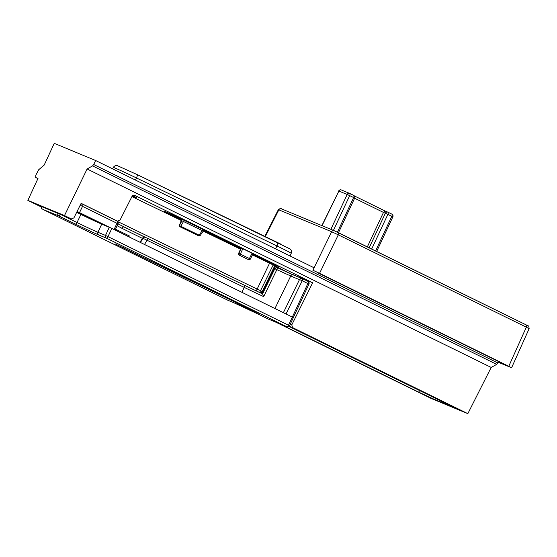 <?xml version="1.0" encoding="UTF-8"?>
<svg xmlns="http://www.w3.org/2000/svg" width="557" height="557" viewBox="0 0 557 557"><rect width="100%" height="100%" fill="white"/><g stroke="black" fill="none" stroke-linecap="round" stroke-linejoin="round"><path stroke-width="0.84" d="M288.999 326.444L454.435 407.654L432.81 398.687L418.787 392.156L278.904 323.457M259.625 292.516L273.181 264.951A34.541 0.842 25.5 0 1 269.56 263.203L252.432 254.918M132.684 195.577L137.022 197.937L132.287 195.967L136.688 197.686M179.897 218.323A1.379 1.344 109.5 0 0 180.649 219.583L175.573 217.133A16.23 0.397 25.5 0 1 172.691 215.726A16.23 0.397 25.5 0 1 164.406 211.375A16.23 0.397 25.5 0 1 182.543 219.597L268.544 261.219A16.23 0.397 25.5 0 1 279.705 266.977A16.23 0.397 25.5 0 1 261.567 258.747L252.669 254.445M498.599 361.542L496.705 364.375L491.183 367.425L467.831 413.649L431.188 398.464L276.112 322.301M240.749 248.673L203.054 230.431M240.533 249.153L203.235 231.106M181.255 220.468L131.918 196.586M273.181 264.951L274.768 265.745L262.243 291.548A2.075 2.005 120.7 0 1 260.035 292.71M117.743 221.589L257.16 289.069A34.792 0.849 -154.5 0 0 260.662 290.754L262.862 291.917L275.402 266.121L274.768 265.745M275.402 266.121L276.404 266.636L275.854 267.757M289.069 273.041L276.404 266.636M289.146 272.895L291.583 274.176M496.705 364.375L92.559 165.895L87.108 168.987L64.494 215.566L71.317 218.915L73.921 217.884L81.127 203.333L117.423 221.157L120.02 220.14L132.037 196.356L134.634 195.34L312.644 282.768L291.638 274.058M249.773 287.83L123.877 226.901A2.075 0.877 -63.8 0 0 122.171 228.433L117.144 225.724M64.494 215.566L27.85 200.381L38.001 178.449L35.69 177.488L35.766 175.26L38.663 169.781L44.198 165.053L54.245 143.351L95.637 160.513L93.694 164.503L497.867 362.99M314.078 267.785L95.637 160.513M312.644 282.768L291.784 324.884L292.55 327.572L467.831 413.649M41.107 206.891L27.85 200.381M87.108 168.987L491.183 367.425M92.559 165.895L93.694 164.503M35.669 177.481L37.932 178.588L35.669 177.481M38.168 205.178A2.075 1.873 -67.5 0 1 38.064 205.143L71.414 218.964L38.064 205.143A2.075 1.873 -67.5 0 1 37.967 205.094L39.714 206.076A2.075 0.877 -63.8 0 0 40.188 206.02M432.81 398.687L433.576 397.057M369.187 247.795L385.36 213.24L383.474 212.419L385.221 211.075L354.391 195.932L385.186 211.054M383.46 212.454L367.348 246.89M144.695 237.122L118 223.879M76.727 212.224A14.851 0.362 -154.5 0 0 81.865 214.807A14.851 0.362 -154.5 0 0 101.102 223.615A14.851 0.362 -154.5 0 0 93.52 219.639A14.851 0.362 -154.5 0 0 76.915 211.841M254.041 310.729L115.222 243.931L247.162 308.028L259.82 313.765L254.041 310.729M292.926 274.768A39.693 0.968 -154.5 0 1 278.396 268.14L277.616 267.813M76.671 212.328L80.918 214.41A17.267 0.425 -154.5 0 0 101.736 224.116L111.825 228.426L77.04 211.409M302.312 278.584L307.944 281.348A2.075 0.877 116.2 0 1 307.875 283.541L308.933 284.091L289.543 325.741L105.517 235.416A2.075 1.873 -67.5 0 0 106.317 238.097L98.728 234.95A19.418 0.473 25.5 0 1 75.32 224.032L58.757 215.9L42.973 209.446L227.924 300.279L233.48 302.576A19.418 0.473 25.5 0 1 256.888 313.487L267.833 318.869L286.778 326.722L106.317 238.097A2.075 0.877 -63.8 0 0 108.023 236.558L111.825 228.426L292.348 317.086L307.875 283.541L302.2 280.756L286.026 313.981M283.346 312.749L299.52 279.523L302.2 280.756A2.075 0.877 116.2 0 0 302.291 278.57A2.075 2.068 95 0 0 299.52 279.523A39.693 0.968 25.5 0 1 290.74 275.966L274.942 308.536M293.226 317.574L292.348 317.086L288.484 325.191A2.075 0.877 -63.8 0 1 286.778 326.722A2.075 1.873 112.5 0 0 286.883 326.764L267.931 318.91A2.075 1.873 112.5 0 0 268.035 318.952M115.139 230.055L118.035 223.796L80.187 205.227M274.914 268.815L276.864 269.637L263.67 296.616A37.361 0.912 25.5 0 1 244.245 287.391L142.947 238.271L142.467 238.104L140.03 242.281M263.67 296.616L262.528 293.88L244.697 285.386A39.436 0.961 -154.5 0 0 262.528 293.88L274.824 268.746C277.971 266.323 276.975 268.161 278.375 268.133A2.075 0.731 115 0 0 276.864 269.637A37.625 0.919 25.5 0 0 290.74 275.966A2.075 1.574 113.9 0 1 292.982 274.796L301.678 278.382M144.521 244.481L146.957 240.304A2.075 0.466 -64.2 0 0 147.41 238.299A2.075 0.466 -64.2 0 0 147.396 238.292L244.697 285.386A2.075 0.466 -64.2 0 0 244.683 285.379L147.417 238.305M128.939 236.829L129.363 235.945L116.476 229.658L116.065 230.507M117.012 229.881L116.587 230.765M527.841 325.817L526.386 324.996C528.774 327.001 528.496 324.16 529.143 328.637L511.598 367.752L498.243 362.245M319.551 273.334L312.888 270.236L331.652 231.733L338.308 234.838L319.551 273.334L508.778 366.269L526.323 327.175L528.649 328.477M318.054 272.937L501.565 363.011M501.732 363.115L498.48 361.778M511.103 367.578L508.778 366.269M264.833 236.377L278.347 209.662L278.841 209.843L265.299 236.607M181.756 219.221L179.528 225.167A1.379 1.379 0 0 0 180.217 226.894L198.577 235.778L202.337 230.626L203.242 231.099L200.318 235.319A1.379 0.557 34.7 0 0 200.36 235.186M242.796 248.763L240.325 254.131L238.814 253.442L241.306 248.039M202.337 230.626L183.483 221.505L180.823 226.295L199.183 235.186A1.379 0.557 34.7 0 0 199.399 235.291A1.379 0.557 34.7 0 0 200.318 235.319A1.379 1.379 0 0 1 198.577 235.778M182.09 219.381L181.554 220.663L183.483 221.505M203.444 229.714L202.818 230.863M132.364 195.876L134.126 196.551L132.587 195.66M253.038 253.714L250.365 259.026A1.379 1.379 0 0 1 248.673 259.708A1.379 1.344 -70.5 0 1 248.54 259.653L248.673 259.708A1.379 1.344 -70.5 0 0 250.33 259.012L249.418 258.532L248.54 259.653A1.379 1.344 -70.5 0 1 248.387 259.597L239.44 255.252A1.379 1.344 -70.5 0 1 238.814 253.442L238.654 253.407M252.077 253.254L249.418 258.532L240.325 254.131L239.287 255.197A1.379 1.344 -70.5 0 1 238.661 253.386L241.118 247.949M248.596 259.68A1.379 1.344 -70.5 0 1 248.519 259.653A1.379 1.379 0 0 1 248.38 259.597L239.28 255.197L248.38 259.597M181.972 220.816L179.584 225.125A1.379 0.585 29 0 0 180.823 226.295L180.217 226.894M142.334 238.333L122.171 228.433M290.26 324.251L291.784 324.884M292.55 327.572L289.25 326.2M41.127 206.772L39.714 206.076M255.921 290.761A2.075 0.466 -64.2 0 0 257.16 289.069L269.56 263.203M261.567 258.747L261.901 258.009M175.573 217.133L175.894 216.429M330.872 229.331L347.171 194.49L338.879 191.051L322.043 225.676M337.41 232.192L353.618 197.547L349.685 195.618L333.42 230.389M383.474 212.419L354.607 198.243M375.592 250.942L391.801 216.304L387.867 214.368L371.665 249.014M349.796 193.467L353.681 195.375A2.075 0.877 -63.8 0 1 353.702 195.389A2.075 0.877 -63.8 0 1 353.618 197.547L354.663 198.125A2.075 2.075 0 0 0 353.702 195.389L349.775 193.453A2.075 0.877 -63.8 0 0 349.747 193.446A2.075 2.075 0 0 0 349.65 193.404A2.075 1.873 -67.5 0 1 349.747 193.446A2.075 0.877 -63.8 0 1 349.685 195.618L347.171 194.49A2.075 1.873 -67.5 0 1 349.65 193.404L341.357 189.965A2.075 1.873 -67.5 0 1 341.455 190.007M387.978 212.217L391.863 214.125A2.075 0.877 -63.8 0 1 391.884 214.139A2.075 0.877 -63.8 0 1 391.801 216.304L392.852 216.875A2.075 2.075 0 0 0 391.884 214.139L387.957 212.21A2.075 0.877 -63.8 0 0 387.937 212.196A2.075 1.873 -67.5 0 0 387.832 212.154L385.172 211.047M338.698 190.967A2.075 2.075 0 0 1 341.357 189.965A2.075 1.873 -67.5 0 0 338.879 191.051L321.862 225.599M387.867 214.368A2.075 0.877 -63.8 0 0 387.957 212.21A2.075 2.075 0 0 0 387.832 212.154A2.075 1.873 -67.5 0 0 385.36 213.24L387.867 214.368M263.865 292.432L262.862 291.917A2.075 2.005 120.7 0 1 260.878 293.1M82.659 204.168L117.047 221.059A2.075 0.877 116.2 0 1 117.067 221.066A2.075 0.877 116.2 0 1 116.977 223.246L114.067 229.533M81.05 203.493L82.513 204.099A2.075 1.873 112.5 0 1 82.617 204.147A2.075 0.877 116.2 0 1 82.638 204.154A2.075 0.877 116.2 0 1 82.54 206.334L79.54 212.572M244.697 285.386A2.075 0.466 -64.2 0 1 244.245 287.391L241.905 292.314M247.162 308.028L247.419 307.52M123.013 247.942L123.257 247.461M101.736 224.116L97.928 232.269L105.517 235.416L109.325 227.263M80.918 214.41L77.012 222.522A17.351 0.425 -154.5 0 0 97.928 232.269A2.075 1.873 -67.5 0 0 98.728 234.95M140.482 242.497L142.947 238.271A2.075 1.873 -67.5 0 1 145.342 237.345L145.217 237.296A2.075 1.873 -67.5 0 1 145.28 237.324M142.467 238.111C145.426 235.959 144.771 237.679 145.217 237.296A2.075 1.873 -67.5 0 0 142.822 238.222L140.364 242.441M60.908 214.605L77.012 222.522A2.075 0.877 -63.8 0 1 75.32 224.032M278.396 268.14A2.075 0.731 115 0 0 278.375 268.133L292.982 274.796A2.075 1.574 113.9 0 1 293.031 274.817M308.933 284.091A2.075 2.075 0 0 0 307.965 281.362A2.075 0.877 116.2 0 1 307.965 281.362L302.291 278.57A2.075 0.877 116.2 0 1 302.291 278.57A2.075 2.075 0 0 0 301.56 278.368M267.792 318.848A2.075 0.877 116.2 0 0 267.813 318.855A2.075 2.075 0 0 0 267.931 318.91A2.075 1.873 112.5 0 1 267.833 318.869A2.075 0.877 116.2 0 1 267.813 318.855L256.861 313.48A2.075 0.877 -63.8 0 0 256.888 313.487M256.861 313.48L233.578 302.625A2.075 1.873 -67.5 0 1 233.48 302.576M228.126 300.355A2.075 1.873 -67.5 0 1 227.924 300.279A2.075 0.877 -63.8 0 1 227.904 300.265A2.075 2.075 0 0 0 228.022 300.32L233.578 302.625M227.883 300.258A2.075 0.877 -63.8 0 0 227.904 300.265L42.945 209.432A2.075 0.877 -63.8 0 0 42.973 209.446C41.831 208.005 41.789 210.838 41.288 206.313M41.531 206.577A2.075 1.873 112.5 0 0 42.388 209.119M57.893 213.359A2.075 1.873 112.5 0 0 58.757 215.9A2.075 0.877 116.2 0 0 60.434 214.41M118.035 223.796A2.075 2.075 0 0 0 117.067 221.066L82.638 204.154A2.075 2.075 0 0 0 82.513 204.099A2.075 1.873 112.5 0 0 80.556 204.489M338.398 232.673A2.075 0.877 116.2 0 0 338.371 232.666L334.214 230.723A2.075 1.873 -67.5 0 0 334.109 230.682L281.299 208.784A2.075 1.873 112.5 0 0 278.841 209.843L331.652 231.733A2.075 1.873 -67.5 0 1 334.109 230.682L526.386 324.996A2.075 0.877 -63.8 0 0 526.386 324.996L338.398 232.673A2.075 0.877 116.2 0 1 338.308 234.838L526.323 327.175A2.075 0.877 -63.8 0 0 526.414 325.01M281.396 208.833A2.075 1.873 112.5 0 0 281.299 208.784C281.222 208.081 280.241 208.374 278.354 209.662M132.308 195.939L132.657 195.598M275.569 248.875L276.954 245.957L136.458 177.955A20.755 0.508 -154.5 0 0 113.266 167.441C115.222 164.677 117.562 165.652 117.137 165.568L137.21 174.613A3.453 0.78 115.8 0 1 137.21 174.613L289.967 248.909C289.744 248.687 292.209 250.002 291.227 253.31A20.755 0.508 -154.5 0 0 280.644 247.754A20.755 0.508 -154.5 0 0 276.954 245.957A3.453 0.78 -64.2 0 0 277.706 242.608A3.453 0.78 -64.2 0 0 277.692 242.601L137.224 174.62M277.727 242.622A17.302 0.425 25.5 0 1 280.763 244.098M137.21 174.613A3.453 0.78 115.8 0 1 136.458 177.955L135.455 180.064M181.478 219.876L180.642 219.576L181.443 219.966M180.844 218.783A1.379 1.344 109.5 0 0 181.485 219.855M376.664 251.465L392.852 216.875M338.482 232.715L354.663 198.125M419.686 390.234L418.78 392.142M286.883 326.764A2.075 2.075 0 0 0 289.543 325.741M291.227 253.31L289.995 255.962M113.266 167.441L112.591 168.834M179.862 218.309A1.379 1.379 0 0 0 180.642 219.576M239.28 255.197A1.379 1.379 0 0 1 238.626 253.379L241.084 247.935M179.528 225.167L181.721 219.2"/></g></svg>

